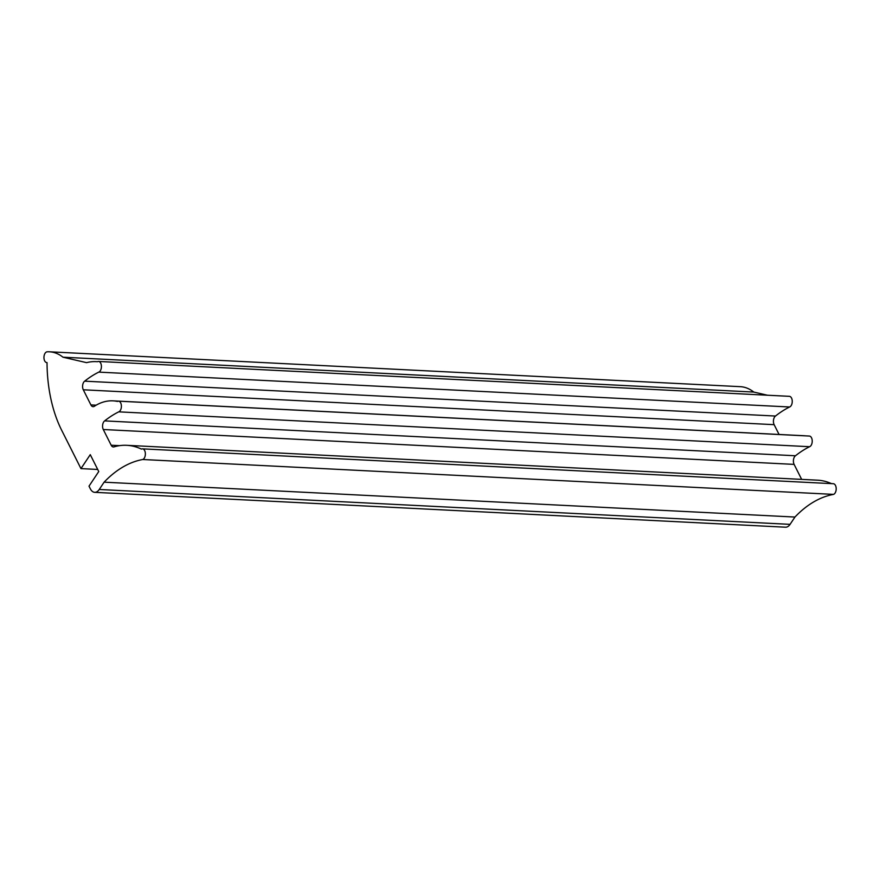 <?xml version="1.0" encoding="UTF-8"?>
<svg xmlns="http://www.w3.org/2000/svg" width="879" height="879" viewBox="0 0 879 879"><rect width="100%" height="100%" fill="white"/><g stroke="black" fill="none" stroke-linecap="round" stroke-linejoin="round"><path stroke-width="1.32" d="M118.522 401.176L809.35 436.05A5.406 3.142 92.9 0 1 812.086 439.555A5.406 3.142 92.9 0 1 811.075 445.422A5.406 3.142 92.9 0 1 809.592 446.708L118.764 411.844A158.714 92.372 -87.1 0 0 104.645 420.887A5.406 3.142 -87.1 0 0 103.282 429.512L111.183 445.224A5.406 3.142 -87.1 0 0 113.347 446.961A5.406 3.142 -87.1 0 0 113.863 446.917A108.084 62.903 92.9 0 1 126.741 445.312A108.084 62.903 92.9 0 1 141.42 449.103A5.406 3.142 92.9 0 1 142.497 448.85A5.406 3.142 92.9 0 1 145.233 452.355A5.406 3.142 92.9 0 1 144.222 458.212A5.406 3.142 92.9 0 1 142.739 459.508A151.144 87.977 -87.1 0 0 104.107 482.175L99.239 489.482A10.801 6.285 92.9 0 1 94.69 492.328A10.801 6.285 92.9 0 1 90.361 488.845L89.01 486.153L98.756 471.54L90.262 454.652L80.956 468.606L62.145 431.204A110.831 64.508 92.9 0 1 47.026 362.598A5.406 3.142 92.9 0 1 46.829 362.598A5.406 3.142 92.9 0 1 43.95 357.226A5.406 3.142 92.9 0 1 47.169 351.809A61.64 35.874 92.9 0 1 49.477 351.798A61.64 35.874 92.9 0 1 62.969 357.193L86.571 362.653A93.152 54.223 92.9 0 1 96.338 361.643A93.152 54.223 92.9 0 1 97.47 361.719A5.406 3.142 92.9 0 1 98.547 361.456A5.406 3.142 92.9 0 1 101.283 364.961A5.406 3.142 92.9 0 1 100.272 370.828A5.406 3.142 92.9 0 1 98.789 372.114A158.714 92.372 -87.1 0 0 84.67 381.167A5.406 3.142 -87.1 0 0 83.296 389.793L90.911 404.922A5.406 3.142 -87.1 0 0 93.075 406.669A5.406 3.142 -87.1 0 0 94.218 406.362A81.198 47.257 92.9 0 1 112.984 400.846A81.198 47.257 92.9 0 1 117.445 401.439A5.406 3.142 92.9 0 1 118.522 401.176A5.406 3.142 92.9 0 1 121.258 404.692A5.406 3.142 92.9 0 1 120.247 410.548A5.406 3.142 92.9 0 1 118.764 411.844M98.547 361.456L789.375 396.33A5.406 3.142 92.9 0 1 792.111 399.835A5.406 3.142 92.9 0 1 791.1 405.702A5.406 3.142 92.9 0 1 789.617 406.988L98.789 372.114M142.497 448.85L833.325 483.714A5.406 3.142 92.9 0 1 836.061 487.23A5.406 3.142 92.9 0 1 835.05 493.086A5.406 3.142 92.9 0 1 833.567 494.383L142.739 459.508M126.741 445.312L817.58 480.187A108.084 62.903 92.9 0 1 831.49 483.626M833.567 494.383A151.144 87.977 -87.1 0 0 794.946 517.05L104.107 482.175M794.946 517.05L790.067 524.356A10.801 6.285 92.9 0 1 785.529 527.202L94.69 492.328M97.712 469.452L80.956 468.606M49.477 351.798L740.305 386.672A61.64 35.874 92.9 0 1 753.797 392.067L62.969 357.193M753.797 392.067L767.433 395.22M789.617 406.988A158.714 92.372 -87.1 0 0 775.498 416.042L84.67 381.167M775.498 416.042A5.406 3.142 -87.1 0 0 774.135 424.667L779.069 434.468M112.984 400.846L803.813 435.72A81.198 47.257 92.9 0 1 805.483 435.852M809.592 446.708A158.714 92.372 -87.1 0 0 795.484 455.761L104.645 420.887M795.484 455.761A5.406 3.142 -87.1 0 0 794.111 464.387L801.648 479.374M119.577 445.642L111.183 445.224M790.067 524.356L99.239 489.482M774.135 424.667L83.296 389.793M96.13 405.186L90.911 404.922M794.111 464.387L103.282 429.512M97.503 361.698L96.338 361.643"/></g></svg>
